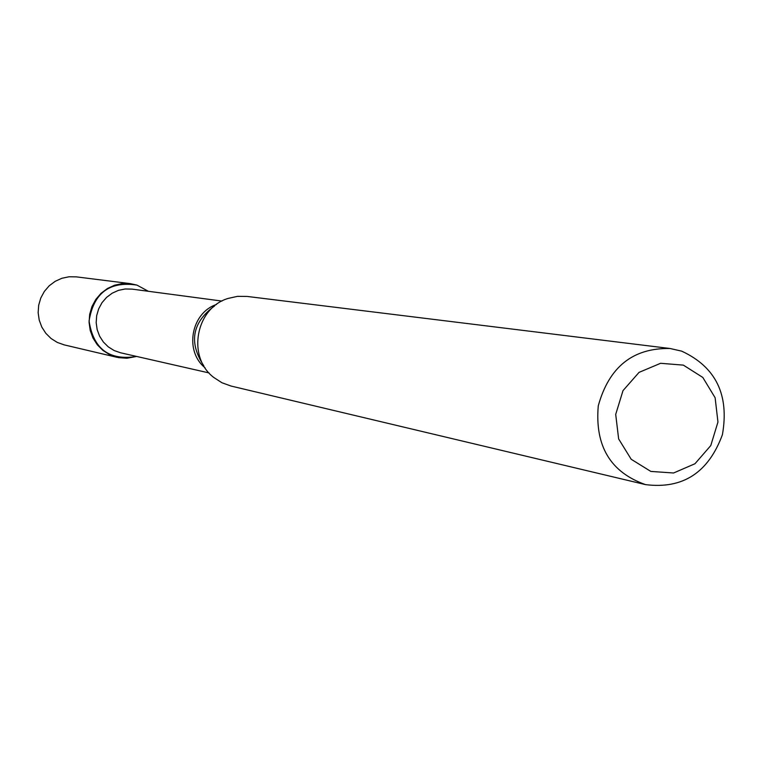 <?xml version="1.0" encoding="UTF-8"?>
<svg xmlns="http://www.w3.org/2000/svg" width="763" height="763" viewBox="0 0 763 763"><rect width="100%" height="100%" fill="white"/><g stroke="black" fill="none" stroke-linecap="round" stroke-linejoin="round"><path stroke-width="1.14" d="M136.949 285.104L148.346 291.285L136.949 285.104C109.614 280.975 93.649 292.944 89.071 321.032C93.439 349.044 109.29 360.842 136.625 356.445L126.925 358.248L118.503 357.637L109.681 354.69L102.976 350.455L97.33 344.819L93.01 338.066L90.215 330.493L89.09 322.463L89.672 314.366L91.951 306.564L95.804 299.43L101.059 293.307L107.469 288.481L114.717 285.171L122.481 283.531L130.378 283.645L136.949 285.104M209.033 372.926L120.602 352.792L114.135 350.532L108.298 346.888L103.377 342.034L99.61 336.178L97.168 329.616L96.176 322.654L96.682 315.624L98.665 308.853L102.013 302.673L106.591 297.37L112.161 293.202L118.465 290.36L125.208 288.977L132.056 289.12L221.966 301.07M645.584 484.629L230.989 386.03L221.957 382.759L213.84 377.513C186.735 357.198 195.576 308.042 228.07 298.438L237.493 296.349L247.107 296.435L670.076 348.5L681.683 351.152C715.847 366.955 729.418 394.814 722.408 434.71C708.426 472.64 682.818 489.274 645.584 484.629C610.543 472.345 594.778 446.078 598.268 405.849C609.017 366.927 632.947 347.814 670.076 348.5M683.362 365.124L702.799 377.437L715.122 397.742L717.954 422.034L710.773 445.573L694.959 463.751L673.586 472.993L650.829 471.42L631.201 459.278L618.64 438.925L615.703 414.395L622.999 390.627L639.041 372.382L660.605 363.293L683.362 365.124M117.12 357.342L64.168 344.876L57.263 342.415L51.054 338.495L45.809 333.297L41.803 327.06L39.209 320.069L38.15 312.668L38.684 305.19L40.792 297.999L44.359 291.418L49.223 285.772L55.165 281.328L61.879 278.276L69.08 276.769L76.405 276.874L130.378 283.645M205.047 367.776C184.188 351.094 191.065 312.868 216.434 304.504M203.778 365.754C188.556 342.434 192.142 322.511 214.537 305.963"/></g></svg>
